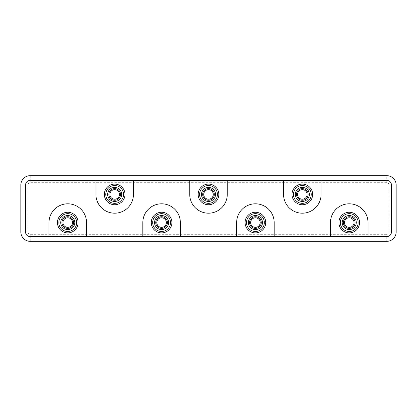 <?xml version="1.0" encoding="UTF-8"?>
<svg xmlns="http://www.w3.org/2000/svg" width="417" height="417" viewBox="0 0 417 417"><rect width="100%" height="100%" fill="white"/><g stroke="black" fill="none" stroke-linecap="round" stroke-linejoin="round"><path stroke-width="0.31" stroke-dasharray="2.08 1.56" d="M121.712 194.426A7.037 7.037 0 0 1 111.157 200.52A7.037 7.037 0 0 1 111.157 188.333A7.037 7.037 0 0 1 121.712 194.426M124.996 194.426A10.321 10.321 0 0 0 109.515 185.487A10.321 10.321 0 0 0 109.515 203.366A10.321 10.321 0 0 0 124.996 194.426M123.588 194.426A8.913 8.913 0 0 0 110.218 186.707A8.913 8.913 0 0 0 110.218 202.146A8.913 8.913 0 0 0 123.588 194.426A8.913 8.913 0 0 1 110.218 202.146A8.913 8.913 0 0 1 110.218 186.707A8.913 8.913 0 0 1 123.588 194.426M133.44 194.426A18.765 18.765 0 0 1 114.675 213.191A18.765 18.765 0 0 1 95.91 194.426L95.91 180.352L133.44 180.352L133.44 194.426M95.91 180.352L30.232 180.352A4.691 4.691 0 0 0 25.541 185.044L25.541 231.956A4.691 4.691 0 0 0 30.232 236.648L48.998 236.648L48.998 222.574A18.765 18.765 0 0 1 67.763 203.809A18.765 18.765 0 0 1 86.528 222.574L86.528 236.648L142.822 236.648L142.822 222.574A18.765 18.765 0 0 1 161.588 203.809A18.765 18.765 0 0 1 180.352 222.574L180.352 236.648L236.648 236.648L236.648 222.574A18.765 18.765 0 0 1 255.412 203.809A18.765 18.765 0 0 1 274.178 222.574L274.178 236.648L330.472 236.648L330.472 222.574A18.765 18.765 0 0 1 349.238 203.809A18.765 18.765 0 0 1 368.002 222.574L368.002 236.648L386.767 236.648A4.691 4.691 0 0 0 391.459 231.956L391.459 185.044A4.691 4.691 0 0 0 386.767 180.352L321.09 180.352L321.09 194.426A18.765 18.765 0 0 1 302.325 213.191A18.765 18.765 0 0 1 283.56 194.426L283.56 180.352L227.265 180.352L227.265 194.426A18.765 18.765 0 0 1 208.5 213.191A18.765 18.765 0 0 1 189.735 194.426L189.735 180.352L133.44 180.352M309.362 194.426A7.037 7.037 0 0 1 298.807 200.52A7.037 7.037 0 0 1 298.807 188.333A7.037 7.037 0 0 1 309.362 194.426M312.646 194.426A10.321 10.321 0 0 0 297.165 185.487A10.321 10.321 0 0 0 297.165 203.366A10.321 10.321 0 0 0 312.646 194.426M311.238 194.426A8.913 8.913 0 0 0 297.868 186.707A8.913 8.913 0 0 0 297.868 202.146A8.913 8.913 0 0 0 311.238 194.426A8.913 8.913 0 0 1 297.868 202.146A8.913 8.913 0 0 1 297.868 186.707A8.913 8.913 0 0 1 311.238 194.426M283.56 180.352L321.09 180.352M201.463 194.426A7.037 7.037 0 0 0 212.018 200.52A7.037 7.037 0 0 0 212.018 188.333A7.037 7.037 0 0 0 201.463 194.426M198.179 194.426A10.321 10.321 0 0 1 213.66 185.487A10.321 10.321 0 0 1 213.66 203.366A10.321 10.321 0 0 1 198.179 194.426M199.587 194.426A8.913 8.913 0 0 1 212.957 186.707A8.913 8.913 0 0 1 212.957 202.146A8.913 8.913 0 0 1 199.587 194.426A8.913 8.913 0 0 1 212.957 186.707A8.913 8.913 0 0 1 212.957 202.146A8.913 8.913 0 0 1 199.587 194.426M189.735 180.352L227.265 180.352M262.449 222.574A7.037 7.037 0 0 1 251.894 228.667A7.037 7.037 0 0 1 251.894 216.48A7.037 7.037 0 0 1 262.449 222.574M356.274 222.574A7.037 7.037 0 0 1 345.719 228.667A7.037 7.037 0 0 1 345.719 216.48A7.037 7.037 0 0 1 356.274 222.574M265.733 222.574A10.321 10.321 0 0 0 250.252 213.634A10.321 10.321 0 0 0 250.252 231.513A10.321 10.321 0 0 0 265.733 222.574M264.326 222.574A8.913 8.913 0 0 0 250.956 214.854A8.913 8.913 0 0 0 250.956 230.293A8.913 8.913 0 0 0 264.326 222.574A8.913 8.913 0 0 1 250.956 230.293A8.913 8.913 0 0 1 250.956 214.854A8.913 8.913 0 0 1 264.326 222.574M274.178 236.648L236.648 236.648M180.352 236.648L142.822 236.648M86.528 236.648L48.998 236.648M368.002 236.648L330.472 236.648M359.558 222.574A10.321 10.321 0 0 0 344.077 213.634A10.321 10.321 0 0 0 344.077 231.513A10.321 10.321 0 0 0 359.558 222.574M358.151 222.574A8.913 8.913 0 0 0 344.781 214.854A8.913 8.913 0 0 0 344.781 230.293A8.913 8.913 0 0 0 358.151 222.574A8.913 8.913 0 0 1 344.781 230.293A8.913 8.913 0 0 1 344.781 214.854A8.913 8.913 0 0 1 358.151 222.574M154.551 222.574A7.037 7.037 0 0 0 165.106 228.667A7.037 7.037 0 0 0 165.106 216.48A7.037 7.037 0 0 0 154.551 222.574M60.726 222.574A7.037 7.037 0 0 0 71.281 228.667A7.037 7.037 0 0 0 71.281 216.48A7.037 7.037 0 0 0 60.726 222.574M151.267 222.574A10.321 10.321 0 0 1 166.748 213.634A10.321 10.321 0 0 1 166.748 231.513A10.321 10.321 0 0 1 151.267 222.574M152.674 222.574A8.913 8.913 0 0 1 166.044 214.854A8.913 8.913 0 0 1 166.044 230.293A8.913 8.913 0 0 1 152.674 222.574A8.913 8.913 0 0 1 166.044 214.854A8.913 8.913 0 0 1 166.044 230.293A8.913 8.913 0 0 1 152.674 222.574M57.442 222.574A10.321 10.321 0 0 1 72.923 213.634A10.321 10.321 0 0 1 72.923 231.513A10.321 10.321 0 0 1 57.442 222.574M58.849 222.574A8.913 8.913 0 0 1 72.219 214.854A8.913 8.913 0 0 1 72.219 230.293A8.913 8.913 0 0 1 58.849 222.574A8.913 8.913 0 0 1 72.219 214.854A8.913 8.913 0 0 1 72.219 230.293A8.913 8.913 0 0 1 58.849 222.574M386.767 241.339L30.232 241.339A9.383 9.383 0 0 1 20.85 231.956L20.85 185.044A9.383 9.383 0 0 1 30.232 175.661L386.767 175.661A9.383 9.383 0 0 1 396.15 185.044L396.15 231.956A9.383 9.383 0 0 1 386.767 241.339L386.767 234.302A2.346 2.346 0 0 0 389.113 231.956L396.15 231.956M30.232 241.339L30.232 234.302L386.767 234.302M20.85 231.956L27.887 231.956A2.346 2.346 0 0 0 30.232 234.302M20.85 185.044L27.887 185.044L27.887 231.956M389.113 231.956L389.113 185.044L396.15 185.044M30.232 175.661L30.232 182.698A2.346 2.346 0 0 0 27.887 185.044M389.113 185.044A2.346 2.346 0 0 0 386.767 182.698L386.767 175.661M386.767 182.698L30.232 182.698"/><path stroke-width="0.63" d="M119.46 194.426A4.785 4.785 0 0 1 112.282 198.57A4.785 4.785 0 0 1 112.282 190.282A4.785 4.785 0 0 1 119.46 194.426M120.503 194.426A5.828 5.828 0 0 1 111.761 199.472A5.828 5.828 0 0 1 111.761 189.381A5.828 5.828 0 0 1 120.503 194.426M121.712 194.426A7.037 7.037 0 0 1 111.157 200.52A7.037 7.037 0 0 1 111.157 188.333A7.037 7.037 0 0 1 121.712 194.426M123.588 194.426A8.913 8.913 0 0 0 110.218 186.707A8.913 8.913 0 0 0 110.218 202.146A8.913 8.913 0 0 0 123.588 194.426M124.996 194.426A10.321 10.321 0 0 0 109.515 185.487A10.321 10.321 0 0 0 109.515 203.366A10.321 10.321 0 0 0 124.996 194.426M95.91 180.352L95.91 194.426A18.765 18.765 0 0 0 114.675 213.191A18.765 18.765 0 0 0 133.44 194.426L133.44 180.352M307.11 194.426A4.785 4.785 0 0 1 299.932 198.57A4.785 4.785 0 0 1 299.932 190.282A4.785 4.785 0 0 1 307.11 194.426M308.153 194.426A5.828 5.828 0 0 1 299.411 199.472A5.828 5.828 0 0 1 299.411 189.381A5.828 5.828 0 0 1 308.153 194.426M309.362 194.426A7.037 7.037 0 0 1 298.807 200.52A7.037 7.037 0 0 1 298.807 188.333A7.037 7.037 0 0 1 309.362 194.426M311.238 194.426A8.913 8.913 0 0 0 297.868 186.707A8.913 8.913 0 0 0 297.868 202.146A8.913 8.913 0 0 0 311.238 194.426M312.646 194.426A10.321 10.321 0 0 0 297.165 185.487A10.321 10.321 0 0 0 297.165 203.366A10.321 10.321 0 0 0 312.646 194.426M283.56 180.352L283.56 194.426A18.765 18.765 0 0 0 302.325 213.191A18.765 18.765 0 0 0 321.09 194.426L321.09 180.352M203.715 194.426A4.785 4.785 0 0 0 210.893 198.57A4.785 4.785 0 0 0 210.893 190.282A4.785 4.785 0 0 0 203.715 194.426M202.672 194.426A5.828 5.828 0 0 0 211.414 199.472A5.828 5.828 0 0 0 211.414 189.381A5.828 5.828 0 0 0 202.672 194.426M201.463 194.426A7.037 7.037 0 0 1 212.018 188.333A7.037 7.037 0 0 1 212.018 200.52A7.037 7.037 0 0 1 201.463 194.426M199.587 194.426A8.913 8.913 0 0 1 212.957 186.707A8.913 8.913 0 0 1 212.957 202.146A8.913 8.913 0 0 1 199.587 194.426M198.179 194.426A10.321 10.321 0 0 1 213.66 185.487A10.321 10.321 0 0 1 213.66 203.366A10.321 10.321 0 0 1 198.179 194.426M227.265 180.352L227.265 194.426A18.765 18.765 0 0 1 208.5 213.191A18.765 18.765 0 0 1 189.735 194.426L189.735 180.352M260.198 222.574A4.785 4.785 0 0 1 253.02 226.718A4.785 4.785 0 0 1 253.02 218.43A4.785 4.785 0 0 1 260.198 222.574M261.24 222.574A5.828 5.828 0 0 1 252.499 227.619A5.828 5.828 0 0 1 252.499 217.528A5.828 5.828 0 0 1 261.24 222.574M262.449 222.574A7.037 7.037 0 0 1 251.894 228.667A7.037 7.037 0 0 1 251.894 216.48A7.037 7.037 0 0 1 262.449 222.574M354.023 222.574A4.785 4.785 0 0 1 346.845 226.718A4.785 4.785 0 0 1 346.845 218.43A4.785 4.785 0 0 1 354.023 222.574M355.065 222.574A5.828 5.828 0 0 1 346.324 227.619A5.828 5.828 0 0 1 346.324 217.528A5.828 5.828 0 0 1 355.065 222.574M356.274 222.574A7.037 7.037 0 0 1 345.719 228.667A7.037 7.037 0 0 1 345.719 216.48A7.037 7.037 0 0 1 356.274 222.574M264.326 222.574A8.913 8.913 0 0 0 250.956 214.854A8.913 8.913 0 0 0 250.956 230.293A8.913 8.913 0 0 0 264.326 222.574M265.733 222.574A10.321 10.321 0 0 0 250.252 213.634A10.321 10.321 0 0 0 250.252 231.513A10.321 10.321 0 0 0 265.733 222.574M274.178 236.648L274.178 222.574A18.765 18.765 0 0 0 255.412 203.809A18.765 18.765 0 0 0 236.648 222.574L236.648 236.648M386.767 236.648L30.232 236.648A4.691 4.691 0 0 1 25.541 231.956L25.541 185.044A4.691 4.691 0 0 1 30.232 180.352L386.767 180.352A4.691 4.691 0 0 1 391.459 185.044L391.459 231.956A4.691 4.691 0 0 1 386.767 236.648M358.151 222.574A8.913 8.913 0 0 0 344.781 214.854A8.913 8.913 0 0 0 344.781 230.293A8.913 8.913 0 0 0 358.151 222.574M359.558 222.574A10.321 10.321 0 0 0 344.077 213.634A10.321 10.321 0 0 0 344.077 231.513A10.321 10.321 0 0 0 359.558 222.574M368.002 236.648L368.002 222.574A18.765 18.765 0 0 0 349.238 203.809A18.765 18.765 0 0 0 330.472 222.574L330.472 236.648M156.802 222.574A4.785 4.785 0 0 0 163.98 226.718A4.785 4.785 0 0 0 163.98 218.43A4.785 4.785 0 0 0 156.802 222.574M155.76 222.574A5.828 5.828 0 0 0 164.501 227.619A5.828 5.828 0 0 0 164.501 217.528A5.828 5.828 0 0 0 155.76 222.574M154.551 222.574A7.037 7.037 0 0 1 165.106 216.48A7.037 7.037 0 0 1 165.106 228.667A7.037 7.037 0 0 1 154.551 222.574M62.977 222.574A4.785 4.785 0 0 0 70.155 226.718A4.785 4.785 0 0 0 70.155 218.43A4.785 4.785 0 0 0 62.977 222.574M61.935 222.574A5.828 5.828 0 0 0 70.676 227.619A5.828 5.828 0 0 0 70.676 217.528A5.828 5.828 0 0 0 61.935 222.574M60.726 222.574A7.037 7.037 0 0 1 71.281 216.48A7.037 7.037 0 0 1 71.281 228.667A7.037 7.037 0 0 1 60.726 222.574M152.674 222.574A8.913 8.913 0 0 1 166.044 214.854A8.913 8.913 0 0 1 166.044 230.293A8.913 8.913 0 0 1 152.674 222.574M151.267 222.574A10.321 10.321 0 0 1 166.748 213.634A10.321 10.321 0 0 1 166.748 231.513A10.321 10.321 0 0 1 151.267 222.574M142.822 236.648L142.822 222.574A18.765 18.765 0 0 1 161.588 203.809A18.765 18.765 0 0 1 180.352 222.574L180.352 236.648M58.849 222.574A8.913 8.913 0 0 1 72.219 214.854A8.913 8.913 0 0 1 72.219 230.293A8.913 8.913 0 0 1 58.849 222.574M57.442 222.574A10.321 10.321 0 0 1 72.923 213.634A10.321 10.321 0 0 1 72.923 231.513A10.321 10.321 0 0 1 57.442 222.574M48.998 236.648L48.998 222.574A18.765 18.765 0 0 1 67.763 203.809A18.765 18.765 0 0 1 86.528 222.574L86.528 236.648M20.85 185.044A9.383 9.383 0 0 1 30.232 175.661L386.767 175.661A9.383 9.383 0 0 1 396.15 185.044L396.15 231.956A9.383 9.383 0 0 1 386.767 241.339L30.232 241.339A9.383 9.383 0 0 1 20.85 231.956L20.85 185.044"/></g></svg>
